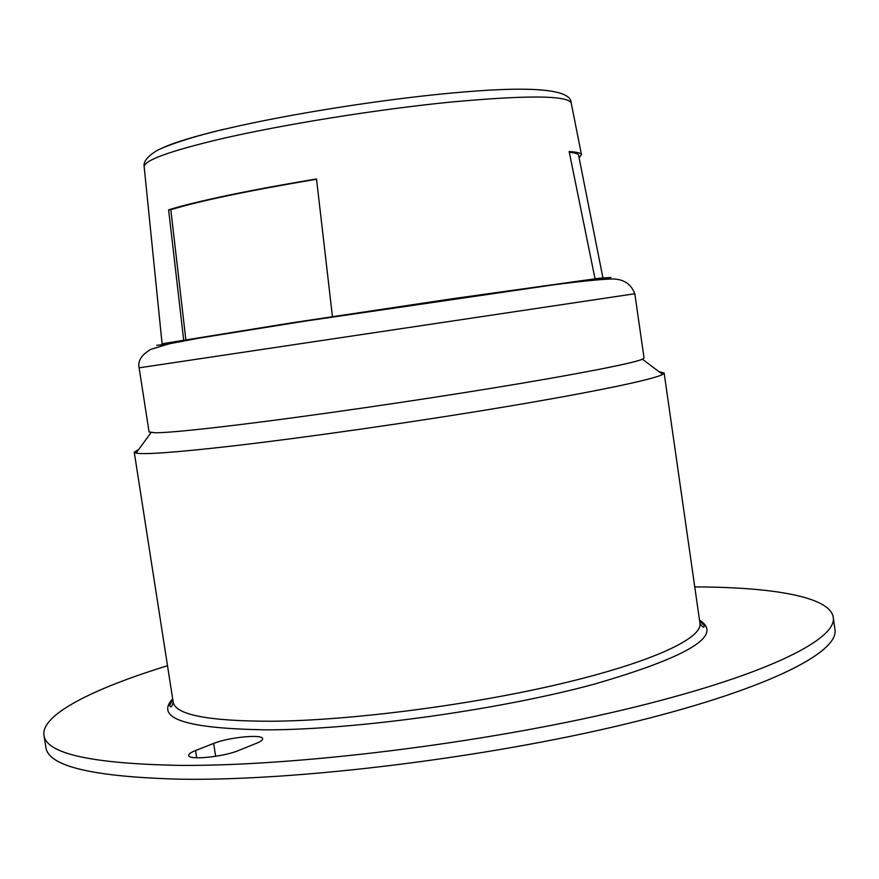 <?xml version="1.0" encoding="UTF-8"?>
<svg xmlns="http://www.w3.org/2000/svg" width="879" height="879" viewBox="0 0 879 879"><rect width="100%" height="100%" fill="white"/><g stroke="black" fill="none" stroke-linecap="round" stroke-linejoin="round"><path stroke-width="1.32" d="M658.986 371.652L664.139 372.982L662.667 374.421C653.778 379.376 595.017 391.792 504.953 406.867C415.031 421.92 303.716 437.83 229.946 446.279C175.339 452.432 144.046 454.718 136.069 453.114L134.245 452.169L138.783 449.4M694.762 586.919C772.729 587.084 830.095 596.786 833.248 617.278C837.544 639.791 762.73 676.808 621.86 710.188C481.406 743.546 295.025 766.389 179.503 765.378C91.328 763.697 46.147 753.655 43.95 735.24C40.972 714.715 92.998 688.675 167.515 665.722M578.613 155.352L578.569 155.122C578.151 153.759 575.064 152.814 569.306 152.276M598.039 279.654L603.027 278.423L578.569 155.122M139.113 367.829L149.078 431.985L155.473 432.809C167.735 432.699 195.676 429.996 239.286 424.7C308.002 416.305 410.812 401.461 494.295 387.815C577.877 374.157 633.254 363.258 642.406 359.225L644.054 358.017L634.825 293.74L139.113 367.829C137.607 360.906 141.552 354.731 150.935 349.304L169.493 343.744L199.401 338.074L304.771 321.176L553.968 284.785C579.25 281.478 598.039 279.566 610.345 279.039C622.629 278.423 630.792 283.324 634.825 293.74M579.085 157.704L581.458 154.638C580.975 153.045 576.877 152.012 569.152 151.54L595.061 278.94M578.448 281.698L578.316 281.049M332.449 316.704L316.517 178.975C283.038 184.535 253.306 190.04 227.298 195.479C201.577 200.895 182.019 205.686 168.614 209.85L183.689 340.14M238.506 750.523C223.519 756.94 188.139 760.401 188.699 755.446C188.6 754.028 190.886 752.391 195.567 750.523L213.652 743.436C228.628 737.228 262.909 733.899 262.612 738.734C262.733 740.041 260.656 741.568 256.393 743.315L238.506 750.523M185.865 339.843L170.823 209.729L168.614 209.85M316.539 179.228C247.9 190.809 199.324 200.983 170.823 209.729M575.327 281.445L575.448 282.06M571.251 103.162L571.185 102.843C566.955 95.328 526.609 95.097 450.147 102.129C376.355 109.479 282.401 124.62 220.585 138.981C169.911 151.023 144.442 160.253 144.156 166.658L162.143 344.304L169.12 343.832M601.06 279.423L611.015 277.467L599.599 278.182L452.509 298.728L291.96 322.802L161.901 343.81M699.508 620.124C723.9 635.429 688.4 656.899 592.984 684.521C498.404 709.902 358.182 729.416 268.864 729.856C186.469 728.878 154.407 718.55 172.68 698.86M699.574 620.552L704.354 625.661C704.112 628.276 702.651 627.518 699.97 623.365C702.64 638.341 651.493 662.359 560.714 683.785C470.144 705.178 350.875 720.527 272.16 721.252C208.389 721.23 175.393 714.847 173.174 702.101L134.245 452.169M833.248 617.278L834.951 629.441C839.357 652.745 764.686 690.641 623.936 724.428C483.582 758.203 297.245 780.871 181.656 779.223C93.438 777.036 48.18 766.422 45.873 747.37L43.95 735.24M144.189 166.988L144.156 166.658C143.299 162.23 146.661 157.44 154.243 152.309C157.759 149.045 184.227 138.519 223.727 129.4C289.312 113.765 390.309 98.019 463.815 91.965C539.31 85.593 571.108 90.603 571.185 102.843L581.458 154.638M195.567 750.523L196.698 757.808M213.652 743.436L215.652 756.314M224.046 129.224C192.82 136.706 171.658 143.266 160.582 148.892M156.748 345.315L167.208 344.26M699.97 623.365L664.139 372.982M151.001 432.666L136.069 453.114M642.406 359.225L662.667 374.421M172.745 699.288L169.658 705.573C170.867 708.078 172.042 706.925 173.174 702.101"/></g></svg>
